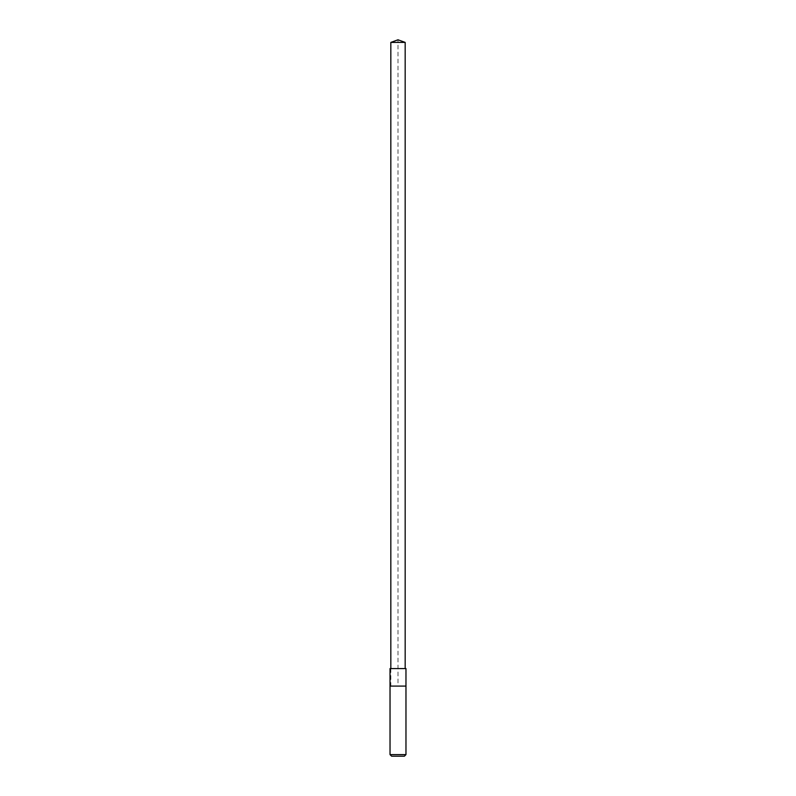 <?xml version="1.0" encoding="UTF-8"?>
<svg xmlns="http://www.w3.org/2000/svg" width="796" height="796" viewBox="0 0 796 796"><rect width="100%" height="100%" fill="white"/><g stroke="black" fill="none" stroke-linecap="round" stroke-linejoin="round"><path stroke-width="0.6" stroke-dasharray="3.98 2.98" d="M390.03 668.57L405.97 668.57M390.826 42.407L405.174 42.407M405.97 686.092L390.03 686.092L405.97 686.092M405.97 754.608L390.03 754.608M404.378 756.2L391.622 756.2M390.826 668.57L390.826 686.092L398 686.092L398 39.8"/><path stroke-width="1.19" d="M405.174 668.57L405.174 42.407L390.826 42.407L390.826 668.57L390.826 42.407L398 39.8L390.826 42.407M398 668.57L390.03 668.57L390.03 686.092L405.97 686.092L390.03 686.092L390.03 754.608L405.97 754.608L405.97 668.57L398 668.57M390.03 754.608L391.622 756.2L404.378 756.2L405.97 754.608M398 39.8L405.174 42.407"/></g></svg>
